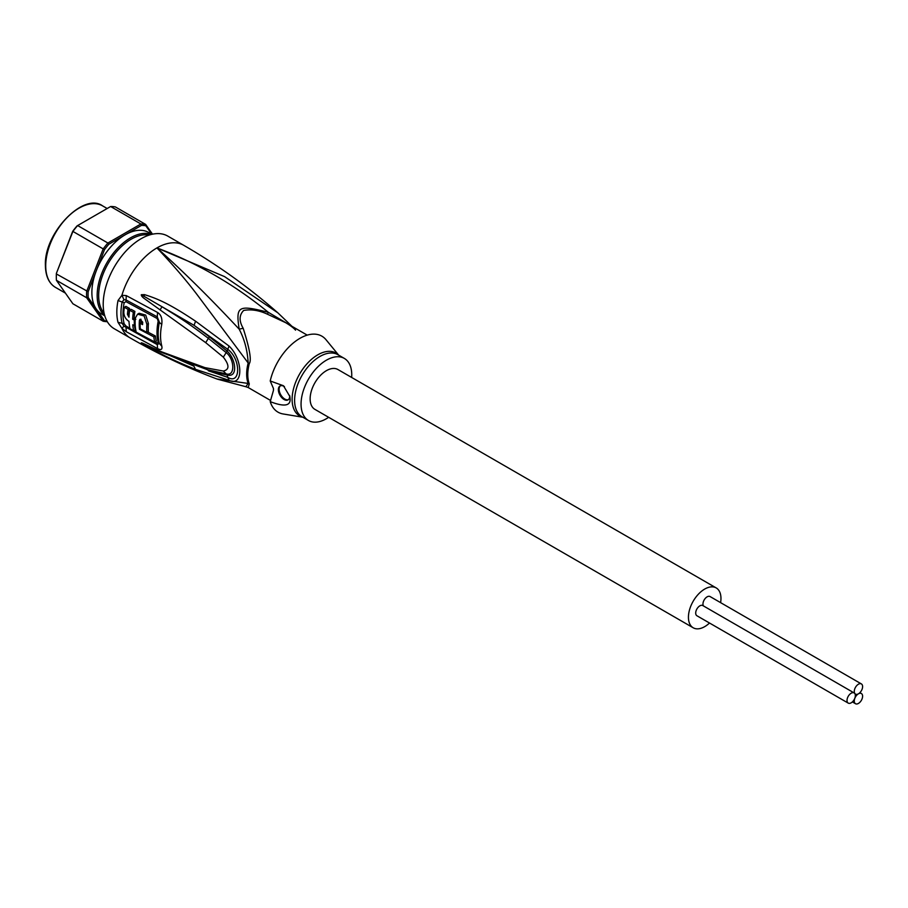 <?xml version="1.0" encoding="UTF-8"?>
<svg xmlns="http://www.w3.org/2000/svg" width="908" height="908" viewBox="0 0 908 908"><rect width="100%" height="100%" fill="white"/><g stroke="black" fill="none" stroke-linecap="round" stroke-linejoin="round"><path stroke-width="1.36" d="M848.231 703.11L696.913 615.749A5.879 3.394 -60 0 1 695.698 613.048A5.879 3.394 -60 0 1 698.263 607.134A5.879 3.394 -60 0 1 702.803 605.557L854.122 692.918A5.879 3.394 120 0 0 849.582 694.495A5.879 3.394 120 0 0 847.016 700.42A5.879 3.394 120 0 0 848.231 703.11A5.879 3.394 120 0 0 852.771 701.532A5.879 3.394 120 0 0 855.336 695.607A5.879 3.394 120 0 0 854.122 692.918M858.435 693.814A5.879 3.394 120 0 0 862.6 686.607A5.879 3.394 120 0 0 861.386 683.917A5.879 3.394 120 0 0 856.846 685.495A5.879 3.394 120 0 0 854.28 691.419A5.879 3.394 120 0 0 855.495 694.109A5.879 3.394 120 0 0 858.435 693.814A5.879 3.394 120 0 0 854.28 701.021A5.879 3.394 120 0 0 855.495 703.723A5.879 3.394 120 0 0 860.035 702.145A5.879 3.394 120 0 0 862.6 696.22A5.879 3.394 120 0 0 861.386 693.53A5.879 3.394 120 0 0 858.435 693.814M703.36 605.874A5.879 3.394 -60 0 1 702.962 604.058A5.879 3.394 -60 0 1 705.527 598.134A5.879 3.394 -60 0 1 710.067 596.556L861.386 683.917M693.201 627.78L314.906 409.372A23.006 13.279 -60 0 1 310.139 398.839A23.006 13.279 -60 0 1 320.184 375.685A23.006 13.279 -60 0 1 337.912 369.522L716.208 587.93A23.006 13.279 120 0 0 698.479 594.093A23.006 13.279 120 0 0 688.434 617.247A23.006 13.279 120 0 0 693.201 627.78A23.006 13.279 120 0 0 709.511 623.024M720.6 602.64A23.006 13.279 120 0 0 720.963 598.463A23.006 13.279 120 0 0 716.208 587.93M277.905 312.874L224.594 276.634L156.936 247.918C196.809 262.821 233.946 284.283 268.348 312.329C238.066 304.645 235.705 306.007 239.179 329.173C210.145 298.028 182.735 270.947 156.936 247.918A53.504 30.883 -60 0 1 183.677 245.273C217.5 264.818 248.906 287.359 277.905 312.874L291.979 326.335M183.677 245.273L167.787 236.103A53.504 30.883 120 0 0 141.046 238.747A53.504 30.883 120 0 0 106.088 285.895A53.504 30.883 120 0 0 114.294 328.764L130.185 337.935A53.504 30.883 -60 0 1 121.922 328.356L126.28 331.726L157.538 348.57C161.102 350.42 162.521 349.557 161.783 346.005A51.62 29.805 -60 0 1 161.783 324.247C162.441 318.492 161.022 314.565 157.538 312.454L126.28 295.599L121.922 295.282L118.029 300.514A53.504 30.883 -60 0 0 118.029 322.351L121.922 328.356L123.965 326.142L122.126 323.293L118.029 322.351M129.901 328.265L125.974 326.04L124.158 323.759A51.347 29.646 -60 0 1 124.158 302.795L122.126 302.035L123.965 299.708L121.922 295.282A53.504 30.883 -60 0 1 156.936 247.918C173.28 265.159 186.969 281.139 198.012 295.86L248.179 363.007A7.491 2.633 14.6 0 1 249.291 363.586C251.675 360.328 249.632 348.559 243.174 328.265L239.179 329.173C244.468 339.206 247.464 350.488 248.179 363.007A37.591 21.701 120 0 0 246.67 373.551A37.591 21.701 120 0 0 248.179 383.437L216.91 378.976M195.458 369.329L229.043 380.282C243.423 387.319 243.333 359.727 229.043 346.05L195.572 321.205C168.627 303.136 156.539 298.357 144.474 294.635L141.308 294.725C141.205 295.747 142.25 297.052 144.44 298.63L205.707 342.656L223.323 357.139C229.474 365.061 229.474 369.692 223.323 371.054L204.947 367.638L159.763 351.158L142.681 343.179L141.296 342.804L144.554 344.926C154.803 350.84 171.215 359.738 195.458 369.329L193.926 366.162L141.5 342.906L155.223 349.478M123.965 299.708L125.996 299.924L157.22 316.801L159.377 322.192A50.473 29.135 -60 0 0 159.377 343.462L157.22 344.597L123.965 326.142M124.158 302.795L125.974 301.638L157.197 318.526L158.196 321.182A49.895 28.806 120 0 0 158.196 342.214L157.197 342.918L155.03 341.805M136.098 331.704L134.055 330.58M129.651 310.241L131.195 309.344L134.895 311.399A51.154 29.533 120 0 0 134.191 318.356L132.67 319.23A53.288 30.77 -60 0 1 133.351 312.295L129.651 310.241A53.39 30.827 120 0 0 128.97 317.176L127.46 314.384A53.424 30.838 -60 0 1 128.028 309.333L124.362 307.256L125.906 306.371L129.572 308.448A51.279 29.612 120 0 0 128.981 313.51L129.129 314.565M135.814 319.253L134.191 318.356M134.486 325.62A51.154 29.533 120 0 0 135.269 329.876L133.714 330.784A53.288 30.77 -60 0 1 132.784 324.769L134.407 325.666A53.243 30.736 -60 0 1 134.305 320.127L132.67 319.23M146.858 332.362L148.379 331.488A50.508 29.158 120 0 1 148.413 323.52L145.711 315.087L139.128 313.271L137.585 314.168L144.134 315.973L146.892 324.394A52.653 30.395 -60 0 0 146.858 332.362L140.252 328.844L139.469 329.286L153.849 336.891A52.187 30.123 -60 0 0 154.723 341.976L136.2 332.146A53.209 30.724 120 0 1 135.292 318.163L137.585 314.168M139.469 329.286A53.039 30.622 -60 0 1 139.423 320.411L140.036 319.298L142.715 322.17A52.88 30.531 120 0 0 142.567 324.621L140.138 323.316L141.659 322.431L142.658 322.976M140.774 322.953A50.905 29.385 120 0 1 140.944 319.525L140.99 319.23M154.723 341.976L156.289 341.079A50.042 28.886 120 0 1 155.382 336.005L147.595 331.942M124.362 307.256A53.47 30.872 120 0 0 123.794 312.307C123.965 316.268 125.701 319.287 128.993 321.364A53.39 30.827 120 0 0 130.014 328.719L133.714 330.784M129.572 308.448L128.028 309.333M134.895 311.399L133.351 312.295M135.201 319.616L134.305 320.127M135.201 325.2L134.407 325.666M140.138 323.316A53.005 30.6 120 0 0 140.252 328.844M155.382 336.005L153.849 336.891M243.174 328.265C238.952 321.001 239.11 315.065 243.673 310.445C251.141 309.06 259.075 310.32 267.485 314.225L268.348 312.329L290.378 325.404M267.485 314.225L285.645 322.669L307.222 335.131M270.221 401.642L273.456 390.406L273.456 388.476L270.221 380.974L283.432 385.73L289.89 396.569L290.083 398.657C290.73 406.001 284.113 406.988 270.221 401.642A43.868 25.333 120 0 0 283.148 413.969L302.841 417.237M284.476 386.66A8.024 4.631 -120 0 0 280.027 385.991A8.024 4.631 -120 0 0 278.359 389.668A8.024 4.631 -120 0 0 281.866 397.738A8.024 4.631 -120 0 0 288.052 399.895A8.024 4.631 -120 0 0 289.709 396.217A8.024 4.631 -120 0 0 289.686 395.559M338.684 355.153L326.017 339.717A43.868 25.333 120 0 0 295.611 341.181A43.868 25.333 120 0 0 270.221 380.974M245.852 386.717L248.202 387.534L249.291 383.936A7.491 5.516 159.6 0 0 248.179 383.437L245.841 386.717L217.33 379.135C187.264 367.842 158.219 354.109 130.185 337.935M288.415 399.645A8.024 4.631 60 0 1 282.377 397.034A8.024 4.631 60 0 1 279.119 389.226A8.024 4.631 60 0 1 280.424 385.809M328.651 417.305A35.843 20.691 -60 0 1 308.482 420.495A35.843 20.691 -60 0 1 301.059 404.083A35.843 20.691 -60 0 1 316.71 368.012A35.843 20.691 -60 0 1 344.325 358.41A35.843 20.691 -60 0 1 351.748 374.811A35.843 20.691 -60 0 1 351.657 377.456M159.763 351.158L161.533 352.383M141.296 342.804L144.554 344.926M152.726 348.309L141.5 342.906M208.602 370.861L227.783 377.376L227.125 375.015L208.602 370.861L207.66 369.76L216.388 371.974M229.043 380.282L227.783 377.376C240.949 385.23 240.949 358.864 227.772 349.33L227.125 351.124C235.705 358.671 238.509 378.046 227.125 375.015L226.194 373.892L207.342 369.681L204.947 367.638M160.194 309.719L161.976 306.745C183.87 320.059 193.495 327.039 208.431 338.4L226.194 352.599C234.57 358.978 235.365 376.718 226.194 373.892L223.323 371.054M141.308 294.725L194.051 325.336L209.373 336.766L227.125 351.124L223.323 357.139M144.474 294.635L144.202 295.94L141.5 294.85M195.572 321.205L194.051 325.336L227.772 349.33L229.043 346.05M109.539 276.441L111.309 272.582M117.654 261.606L120.106 258.133M106.962 321.057A52.426 30.27 -60 0 1 104.488 320.728L88.167 297.518L86.669 297.767A53.504 30.883 -60 0 1 86.669 291.434L103.16 248.94A53.504 30.883 -60 0 1 107.904 243.026L77.645 225.559L77.067 225.888A52.426 30.27 120 0 0 72.708 231.313L56.387 273.365A52.426 30.27 120 0 0 56.307 276.316A52.426 30.27 120 0 0 56.307 276.747M107.303 321.659A53.504 30.883 -60 0 1 103.16 321.228L72.89 303.76L56.41 280.3A53.504 30.883 120 0 1 56.307 277.19A53.504 30.883 120 0 1 56.41 273.966L88.167 291.706L96.327 270.686A47.08 27.183 120 0 0 96.327 309.117A47.08 27.183 120 0 0 101.617 314.032L104.795 315.87M104.488 320.728L103.16 321.228L86.669 297.767L56.41 280.3M151.874 234.321L148.696 232.482A47.08 27.183 -60 0 0 125.156 234.82A47.08 27.183 120 0 0 96.327 270.686L104.488 249.655A52.426 30.27 -60 0 1 108.835 244.241L141.466 225.4L140.888 223.981A53.504 30.883 -60 0 1 145.643 224.412L115.373 206.933A53.504 30.883 120 0 0 110.628 206.513L77.645 225.559A53.504 30.883 120 0 0 72.89 231.461L56.387 273.365M104.488 249.655L72.708 231.313M108.835 244.241L107.904 243.026L140.888 223.981L110.628 206.513M88.167 297.518A52.426 30.27 -60 0 1 88.167 291.706M141.466 225.4A52.426 30.27 -60 0 1 145.825 225.786L151.795 234.275M145.825 225.786L145.643 224.412L152.51 234.185M125.974 326.04L126.28 331.726M118.029 300.514L122.126 302.035A52.062 30.066 120 0 0 122.126 323.293L124.158 323.759M125.974 301.638L126.28 295.599M157.197 318.526L157.538 312.454M158.196 321.182L159.377 322.192A7.491 3.065 11.5 0 0 161.42 324.043A7.491 3.065 -168.5 0 0 161.783 324.247M158.196 342.214A3.745 2.645 165.1 0 1 158.355 342.293L161.42 345.812A7.491 5.289 -14.9 0 0 161.783 346.005M157.197 342.918L157.538 348.57M127.46 314.384L128.981 313.51M148.413 323.52L146.892 324.394M140.944 319.525L139.423 320.411M249.291 363.586A37.444 21.622 120 0 0 247.782 374.085A37.444 21.622 120 0 0 247.782 374.629A37.444 21.622 120 0 0 249.291 383.936M302.704 417.158A36.297 20.952 -60 0 1 292.115 399.634A36.297 20.952 -60 0 1 292.115 399.282A36.297 20.952 -60 0 1 309.855 360.851A36.297 20.952 -60 0 1 338.548 355.073M344.325 358.41L337.878 354.676A35.843 20.691 120 0 0 310.252 364.278A35.843 20.691 120 0 0 294.601 400.36A35.843 20.691 120 0 0 294.612 400.7A35.843 20.691 120 0 0 302.035 416.761L308.482 420.495M205.707 342.656L209.373 336.766M149.207 235.07A46.013 26.559 120 0 0 131.206 239.19A46.013 26.559 120 0 0 102.536 275.544A46.013 26.559 120 0 0 104.102 313.181M102.547 205.844C83.638 191.985 43.856 233.027 45.4 265.397C45.582 276.123 48.93 283.444 55.467 287.382A47.08 27.183 -60 0 1 45.718 265.828A47.08 27.183 -60 0 1 66.261 218.453A47.08 27.183 -60 0 1 102.547 205.844L107.167 208.511M151.557 234.4A47.08 27.183 120 0 0 130.446 237.873A47.08 27.183 120 0 0 100.368 277.235A47.08 27.183 120 0 0 104.704 315.541M859.899 692.668L861.386 693.53M852.374 701.918L855.495 703.723M295.543 330.16C293.829 328.106 290.537 325.609 285.645 322.669M248.202 387.534L270.675 400.519M207.342 369.681L161.034 352.202L150.807 347.378M55.467 287.382L65.433 293.136M56.307 276.316L56.307 277.19"/></g></svg>
